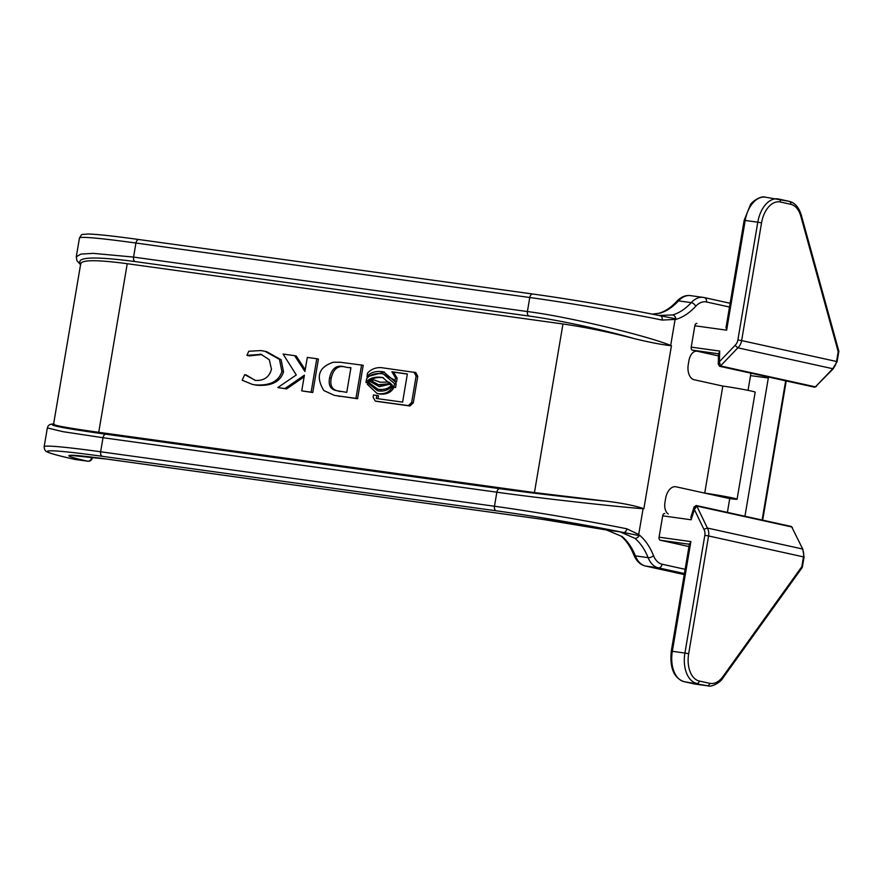 <?xml version="1.0" encoding="UTF-8"?>
<svg xmlns="http://www.w3.org/2000/svg" width="883" height="883" viewBox="0 0 883 883"><rect width="100%" height="100%" fill="white"/><g stroke="black" fill="none" stroke-linecap="round" stroke-linejoin="round"><path stroke-width="1.32" d="M737.084 499.215L755.186 392.162A20.375 0.784 -170.4 0 0 751.003 390.97A20.375 0.784 -170.4 0 0 722.824 386.07L704.722 493.111L729.27 498.52A20.375 0.784 -170.4 0 0 737.084 499.215A20.375 0.784 -170.4 0 0 732.901 498.012A20.375 0.784 -170.4 0 0 704.722 493.111L676.091 486.809A13.576 8.366 -82.1 0 0 665.639 498.387L664.954 502.46A10.861 6.689 -82.1 0 0 668.254 513.994M277.803 387.571L284.933 388.553L304.403 375.176L301.743 390.882L311.125 392.173L316.776 358.73L307.306 357.416L304.922 371.467L294.613 355.661L283.09 354.061L296.291 374.955L277.803 387.571L286.567 388.917L304.116 376.853M305.22 369.756L296.246 356.015L294.613 355.661M301.743 390.882L312.759 392.538L318.421 359.083L316.776 358.73M377.781 389.16L379.039 389.381C384.127 389.889 388.145 388.641 391.07 385.639L390.143 384.171L379.491 386.666L370.154 381.401L368.752 382.494L377.781 389.16L380.672 389.745L389.679 388.277M379.061 386.599L370.154 381.401M392.052 386.633L392.714 385.992L391.776 384.524L390.143 384.171M393.917 387.196L394.524 383.619L383.332 373.995L381.688 373.708C374.613 373.056 369.58 374.789 366.588 378.917L365.981 382.505C368.973 378.377 374.006 376.633 381.081 377.284L382.725 377.582L393.917 387.196L395.551 387.56L396.158 383.973L395.485 381.655M394.546 380.076L383.332 373.995M365.981 382.505L367.626 382.858C370.606 378.73 375.639 376.997 382.714 377.648L383.542 377.781M376.566 401.335L409.955 405.981L413.288 402.858L417.758 376.412L415.783 372.56L380.915 367.593C375.363 367.483 370.915 369.326 367.571 373.123L366.942 376.831L368.145 377.096M377.957 398.708L378.454 395.75L373.487 394.933L373.112 397.162L375.264 401.048L408.321 405.617L411.655 402.493L416.125 376.048L413.972 372.173M366.942 376.831C369.933 372.692 374.966 370.959 382.041 371.611L383.686 371.898L394.878 381.522L396.511 381.875L397.14 378.167L393.509 372.118L407.339 374.094M369.381 376.125L384.502 372.096M373.928 379.856L371.335 380.75L378.531 384.712L381.423 385.297L390.904 383.575L388.752 382.019L380.242 382.229L373.928 379.856L379.822 382.162M368.123 383.167L367.317 384.293L377.052 393.476L379.944 394.061C386.268 394.591 390.761 392.681 393.399 388.343L393.067 386.853L391.423 386.5C388.564 390.01 384.337 391.511 378.763 390.992L377.505 390.761L368.123 383.167L369.237 383.41M378.332 390.926L370.374 384.966M334.403 395.396L357.571 398.741L363.222 365.286L340.231 362.251L333.255 362.251C318.686 367.173 315.529 376.599 323.785 390.518L334.403 395.396L355.937 398.376L361.589 364.922M246.887 355.374L261.081 354.348L269.315 359.767L271.467 369.193C269.315 377.096 263.995 380.838 255.507 380.441L244.734 374.657L242.174 380.209L252.306 384.37L256.644 385.22C271.445 386.279 280.408 381.809 283.52 371.82L281.125 359.767L266.6 351.633L260.904 350.562L248.796 351.257L246.887 355.374L249.514 355.871L261.887 354.558M255.209 380.407L245.971 374.834M534.447 492.582L98.73 432.306C67.671 427.968 52.671 425.242 53.731 424.116C46.777 424.999 64.183 428.365 105.927 434.215L499.767 488.696C527.471 492.582 574.999 498.144 606.875 501.246L534.447 492.582L562.968 323.984C584.91 327.129 608.718 332.008 634.38 338.642C603.486 329.723 556.709 319.701 528.972 316.048L135.121 261.578C93.322 256.081 75.198 256.964 80.772 264.238C80.662 259.734 96.159 259.569 127.24 263.708L562.968 323.984M606.875 501.246C621.555 503.023 633.63 505.407 643.1 508.42L643.862 508.774L643.078 508.707C614.811 506.643 534.392 497.559 496.853 492.195L494.469 506.246A104.669 4.029 9.6 0 1 626.853 528.818L638.718 534.48L639.182 535.595A4.073 3.002 -50.4 0 0 639.402 535.087A71.976 44.316 -82.1 0 1 653.497 555.595A23.09 14.216 97.9 0 0 662.129 564.237L685.142 569.303M80.552 264.712L76.976 260.761L76.28 256.787L80.916 254.094L93.112 253.355L133.565 257.085L527.405 311.556C565.076 316.147 643.884 334.767 670.694 345.419L671.444 345.695L670.627 345.695C660.804 344.502 648.718 342.151 634.38 338.642M86.854 456.544A95.055 3.653 -170.4 0 0 91.589 457.626A4.073 3.278 -77.4 0 1 87.66 461.191A4.073 2.55 97.8 0 0 87.792 461.213L75.198 459.48A4.073 4.073 0 0 1 74.867 459.414A4.073 3.256 -77.5 0 0 75.066 459.458L87.66 461.191A99.128 3.819 9.6 0 1 106.92 459.094L542.648 519.37A58.399 2.252 9.6 0 1 606.555 529.988L622.096 536.533A67.903 41.81 -82.1 0 1 635.396 555.882L648.111 557.648A67.903 41.81 97.9 0 0 634.822 538.288A4.073 3.002 -50.4 0 0 639.182 535.595L623.475 532.493A100.596 3.874 -170.4 0 0 496.246 510.804L102.406 456.323A143.178 5.508 -170.4 0 0 75.066 459.458A4.073 2.55 97.8 0 0 75.198 459.48A4.073 2.55 97.8 0 0 75.32 459.491M718.486 355.904L697.316 351.246A10.861 6.689 -82.1 0 0 688.961 360.507L688.276 364.58A13.576 8.366 -82.1 0 0 694.193 379.756L722.824 386.07M634.822 538.288L620.065 531.853L623.475 532.493A4.073 2.715 101.6 0 0 626.853 528.818M688.983 546.555L660.263 540.23A2.715 1.678 -82.1 0 1 659.082 537.195L662.692 515.838A2.715 1.678 -82.1 0 1 664.7 513.509A2.715 1.678 -82.1 0 1 664.778 513.52L664.7 513.509M802.305 567.372L804.06 557.018L708.585 535.959L688.674 653.707A24.448 15.055 97.9 0 0 699.325 681.036L709.711 683.332A24.448 15.055 97.9 0 0 722.934 676.555L801.841 566.643L803.497 556.853A10.861 8.554 -77.6 0 0 802.294 548.939L707.382 528.045L703.894 529.303L694.38 509.535L691.157 519.778L662.692 515.838M727.404 512.383L729.733 498.586M748.044 390.341L750.528 375.628A13.002 8.002 97.9 0 0 750.804 373.156M833.442 368.608L815.417 386.842L832.779 368.719A10.861 8.554 -77.6 0 0 836.543 361.489L837.095 361.655L832.779 368.719L737.868 347.825L720.506 365.948A1.358 1.071 102.4 0 1 719.568 366.279L814.479 387.173A1.358 1.071 -77.6 0 0 815.417 386.842L720.506 365.948L719.391 361.71L718.773 365.043M718.541 353.785L692.404 350.165A2.715 1.678 -82.1 0 1 691.223 347.129L694.833 325.772A2.715 1.678 -82.1 0 1 696.842 323.443A2.715 1.678 -82.1 0 1 696.93 323.454L696.842 323.443M692.404 350.165L697.316 351.246M658.939 315.463L672.592 314.955A4.073 3.102 74 0 1 675.848 318.818A4.073 3.102 74 0 1 675.892 319.381L662.151 320.065A104.669 4.029 -170.4 0 0 529.778 297.505L135.938 243.035A147.251 5.673 -170.4 0 0 79.459 238.002C82.715 233.035 80.276 235.021 87.516 234.006C95.96 234.116 113.112 235.971 138.951 239.536A4.073 2.506 97.9 0 0 135.938 243.035L133.565 257.085A4.073 2.506 -82.1 0 0 135.121 261.578M672.592 314.955A67.903 41.81 97.9 0 0 691.246 302.637L678.519 300.882A67.903 41.81 -82.1 0 1 659.877 313.2L652.438 314.16M768.453 377.052A10.861 6.689 -82.1 0 1 768.32 377.99L744.943 516.246M91.677 457.107L92.362 457.847A4.073 4.073 0 0 1 87.792 461.213A4.073 2.55 97.8 0 0 88.278 461.202M620.065 531.853L606.555 529.988A4.073 2.009 100.9 0 1 606.466 529.977A4.073 2.009 100.9 0 1 606.378 529.955M622.096 536.533A4.073 3.002 129.6 0 1 620.904 536.025L620.904 536.025C626.124 540.319 630.429 546.61 633.817 554.91C636.411 561.102 640.263 564.8 645.352 566.014A4.073 3.212 102.4 0 1 645.043 565.926M659.877 313.2A4.073 3.102 -106 0 0 658.873 313.266L652.283 314.138M675.848 318.818L660.131 315.717A4.073 2.715 101.6 0 1 660.274 315.739L660.274 315.739A4.073 2.715 101.6 0 1 662.151 320.065M691.466 517.217L691.157 519.778M804.06 557.018L802.835 549.292L791.72 526.952A1.358 1.071 -77.6 0 0 791.058 526.4L696.157 505.506L694.093 506.952L690.749 517.604M694.855 506.456L694.38 509.535L696.808 506.058L707.382 528.045A10.861 8.554 102.4 0 1 708.585 535.959L704.833 535.308A8.146 6.413 -77.6 0 0 703.894 529.303M801.841 566.643L801.201 567.626L801.841 566.643M696.157 505.506A1.358 1.071 102.4 0 1 696.808 506.058L791.72 526.952L802.846 549.303M659.082 537.195L690.881 541.588L689.943 544.336M691.223 347.129L719.689 351.07L719.093 353.862M719.568 366.279L718.243 364.238L718.563 353.145M719.689 351.07L719.391 361.71L734.998 345.419L737.868 347.825A10.861 8.554 102.4 0 0 741.632 340.595L836.543 361.489L838.199 351.71L800.804 216.18A24.448 15.055 97.9 0 0 790.738 204.293L780.351 201.997A24.448 15.055 97.9 0 0 761.554 222.847L741.632 340.595L737.879 339.944L757.791 222.196L745.197 220.452L726.643 330.176L694.833 325.772M837.868 350.86L838.199 351.71L837.868 350.86M726.61 327.56L726.643 330.176M394.878 381.522L395.507 377.803L397.14 378.167M395.507 377.803L391.875 371.765L393.509 372.118M391.875 371.765L407.361 373.973L402.604 402.118L376.29 398.476L376.82 395.396M394.524 383.619L396.158 383.973M378.531 384.712L390.904 383.575M389.26 383.211L387.107 381.655M391.07 385.639L392.714 385.992M377.052 393.476L378.31 393.697C384.635 394.226 389.127 392.317 391.765 387.979L393.399 388.343M391.765 387.979L391.423 386.5M344.911 366.986C336.975 364.447 331.876 368.012 329.624 377.648C328.189 385.032 330.363 389.337 336.147 390.562L346.754 392.361L350.926 367.692L346.555 367.35C338.608 364.811 333.52 368.366 331.257 378.012C329.823 385.396 332.008 389.701 337.781 390.915L340.054 391.555M339.381 391.423L340.176 391.577M355.937 398.376L357.571 398.741M350.893 367.858L346.555 367.35M284.933 388.553L286.567 388.917M311.125 392.173L312.759 392.538M252.306 384.37L255.01 384.856C269.812 385.915 278.763 381.445 281.887 371.456L279.492 359.403L264.966 351.279M247.869 355.518L249.514 355.871M259.944 354.149L261.589 354.513M674.899 318.62A4.073 3.068 71.6 0 1 675.053 319.646L670.694 345.419A4.073 3.179 -69.6 0 1 670.627 345.695M499.767 488.696A4.073 2.506 97.9 0 0 496.853 492.195L103.013 437.725L62.958 431.677L47.34 427.924M643.1 508.42A4.073 3.212 94.3 0 1 643.078 508.707L638.718 534.48A4.073 2.969 131.8 0 1 638.243 535.385M127.24 263.708L98.73 432.306M671.444 345.695L643.862 508.774M684.413 573.564L658.276 567.813A27.163 16.722 -82.1 0 1 648.111 557.648A4.073 2.185 -21.8 0 0 653.497 555.595M689.369 544.259L660.263 540.23M694.292 683.906A2.715 2.141 102.4 0 0 694.413 683.939A2.715 2.141 102.4 0 0 694.546 683.972L707.14 685.705L684.159 681.676L694.546 683.972A27.163 16.722 97.9 0 0 695.351 684.115L707.945 685.848A27.163 16.722 -82.1 0 1 707.14 685.705A2.715 2.141 102.4 0 0 709.711 683.332M660.131 315.717A100.596 3.874 9.6 0 0 532.913 294.039A4.073 2.506 97.9 0 0 532.791 294.017L138.951 239.536A4.073 2.506 97.9 0 1 139.072 239.558L532.67 293.995M734.998 345.419A8.146 6.413 -77.6 0 0 737.879 339.944M791.058 526.4L792.415 527.615M690.881 541.588L672.327 651.312L684.921 653.056L704.833 535.308M778.938 199.094L789.071 201.324A2.715 2.141 102.4 0 1 789.203 201.346A2.715 2.141 102.4 0 1 790.738 204.293M729.501 307.03L706.488 301.975A23.09 14.216 97.9 0 0 695.661 306.324A71.976 44.316 -82.1 0 1 675.892 319.381M662.129 564.237A4.073 3.212 -77.6 0 1 658.276 567.813L645.55 566.047L684.248 574.568L645.352 566.014A4.073 3.212 102.4 0 0 645.55 566.047A27.163 16.722 97.9 0 1 635.396 555.882A4.073 2.185 158.2 0 1 633.817 554.91M695.661 306.324A4.073 2.395 42.6 0 0 691.246 302.637A27.163 16.722 -82.1 0 1 703.188 297.372A27.163 16.722 -82.1 0 1 703.994 297.516A4.073 3.212 102.4 0 1 704.192 297.549A4.073 3.212 102.4 0 1 706.488 301.975M690.462 295.617A27.163 16.722 97.9 0 0 678.519 300.882A4.073 2.395 -137.4 0 0 676.753 301.368C680.981 296.92 685.55 294.999 690.462 295.617L704.192 297.549L730.131 303.266M768.32 377.99L750.528 375.628M762.117 520.021L785.66 380.838M542.648 519.37A4.073 2.506 97.9 0 0 542.769 519.392L107.042 459.116L70.927 455.407M699.325 681.036A2.715 2.141 102.4 0 1 696.753 683.42A27.163 16.722 -82.1 0 1 684.921 653.056L688.674 653.707M672.327 651.312A27.163 16.722 97.9 0 0 684.159 681.676A2.715 2.141 102.4 0 1 684.027 681.654C673.884 678.111 669.634 667.967 671.279 651.224L672.327 651.312M761.554 222.847L757.791 222.196A27.163 16.722 -82.1 0 1 777.879 198.885A27.163 16.722 -82.1 0 1 778.685 199.028A2.715 2.141 102.4 0 1 778.817 199.061A2.715 2.141 102.4 0 1 780.351 201.997M765.285 197.152A27.163 16.722 97.9 0 0 745.197 220.452L744.159 220.353L750.318 204.999C751.312 202.041 760.87 195.397 765.285 197.152L789.203 201.346C794.866 202.693 798.894 207.306 801.3 215.165A2.715 1.225 164.6 0 1 800.804 216.18M722.934 676.555A2.715 1.391 35.7 0 1 723.022 677.846C721.124 681.886 711.864 687.493 707.945 685.848M408.321 405.617L409.955 405.981M411.655 402.493L413.288 402.858M416.125 376.048L417.758 376.412M414.315 372.24L415.617 372.527M382.041 371.611L383.675 371.964M381.081 377.284L382.714 377.648M379.789 384.944L381.423 385.297M379.039 389.381L380.672 389.745M378.31 393.697L379.944 394.061M338.079 396.037L339.712 396.39M329.624 377.648L331.257 378.012M336.147 390.562L337.781 390.915M255.01 384.856L256.644 385.22M281.887 371.456L283.52 371.82M528.972 316.048A4.073 2.506 -82.1 0 1 527.405 311.556L529.778 297.505A4.073 2.506 97.9 0 1 532.791 294.017C569.292 299.017 626.179 308.708 660.274 315.739L660.627 315.816M105.927 434.215A4.073 2.506 97.9 0 0 103.013 437.725L100.629 451.776L494.469 506.246A4.073 2.506 97.9 0 0 496.246 510.804M54.172 424.039C50.298 423.741 48.024 425.054 47.34 427.957L44.15 446.743A147.251 5.673 9.6 0 1 100.629 451.776A4.073 2.506 97.9 0 0 102.406 456.323M80.739 263.587L53.565 424.281M92.472 457.206L92.362 457.847M542.769 519.392L606.466 529.977L620.904 536.025M676.753 301.368C670.959 307.571 664.987 311.533 658.873 313.266M802.261 567.471L723.022 677.846M689.48 543.608L671.279 651.224M695.351 684.115L684.027 681.654M838.85 351.246L801.3 215.165M837.095 361.655L838.85 351.302M816.356 386.456L814.479 387.173M725.958 327.968L744.159 220.353M762.68 520.153L786.223 380.959M76.291 256.787L79.459 238.002M74.867 459.414C53.112 454.491 49.117 452.869 47.329 451.93C45.364 451.401 44.305 449.668 44.15 446.743"/></g></svg>
